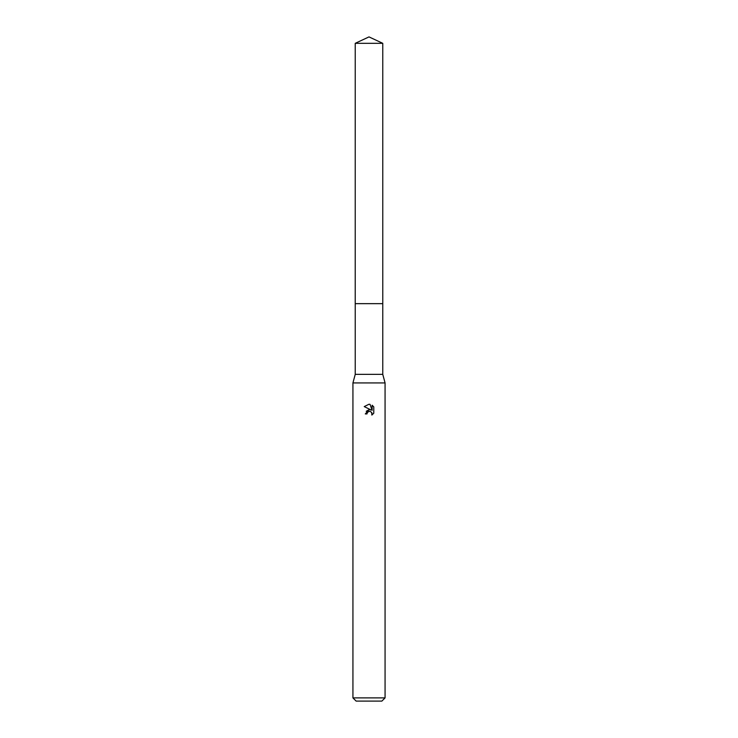 <?xml version="1.0" encoding="UTF-8"?>
<svg xmlns="http://www.w3.org/2000/svg" width="738" height="738" viewBox="0 0 738 738"><rect width="100%" height="100%" fill="white"/><g stroke="black" fill="none" stroke-linecap="round" stroke-linejoin="round"><path stroke-width="1.11" d="M382.764 303.659L382.764 374.36L355.236 374.36L355.236 303.659L382.773 303.65L355.227 303.65L355.236 43.321L369 36.9L382.764 43.321L382.773 303.65M355.236 374.36L352.93 382.93L385.07 382.93L385.07 697.89L352.93 697.89L356.14 701.1L381.86 701.1L385.07 697.89M366.989 413.935L367.266 412.773L366.989 413.935L365.301 413.935L369 409.71L371.048 409.959L364.221 406.592M369 404.239L364.231 406.592L369 404.239L370.033 404.35L372.118 410.356L372.118 405.217L373.769 406.887L372.118 405.217M373.779 406.887L373.779 413.225M371.675 412.468L371.851 415.07L373.769 413.225L371.851 415.06L371.934 412.929L370.541 411.546L369 411.417L369.775 411.361M371.048 409.959L370.199 409.728M369.018 409.71L366.214 411.287M368.603 411.536L367.266 412.773M370.033 404.35L369.101 404.249M355.236 43.321L382.764 43.321M382.764 374.36L385.07 382.93M352.93 382.93L352.93 697.89"/></g></svg>
